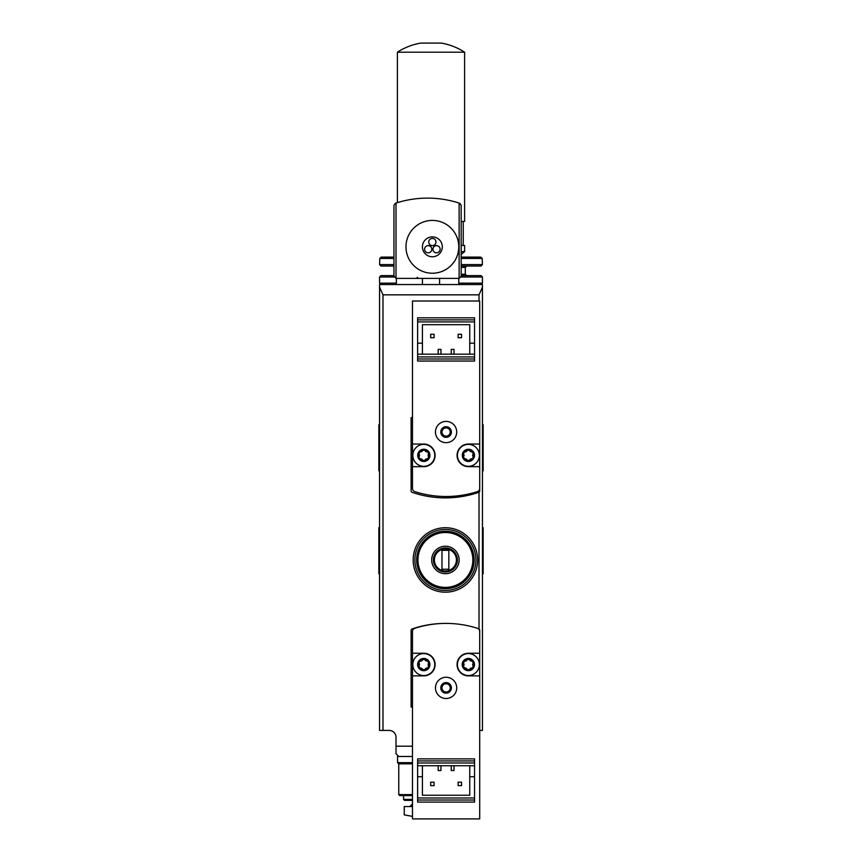 <?xml version="1.0" encoding="UTF-8"?>
<svg xmlns="http://www.w3.org/2000/svg" width="862" height="862" viewBox="0 0 862 862"><rect width="100%" height="100%" fill="white"/><g stroke="black" fill="none" stroke-linecap="round" stroke-linejoin="round"><path stroke-width="1.29" d="M412.478 795.583L399.731 795.583L398.761 794.613L398.761 763.851L397.565 762.654L397.565 756.48L412.478 756.48L398.761 756.48L396.014 753.733L396.014 737.269A6.864 6.864 0 0 0 389.161 730.416L379.549 730.416L379.549 287.175L382.987 294.836L479.013 294.836L482.451 287.175L482.451 284.546L379.549 284.546L379.549 287.175M445.406 527.716A32.239 32.239 0 0 1 473.324 576.075A32.239 32.239 0 0 1 417.488 576.075A32.239 32.239 0 0 1 445.406 527.716M479.703 730.416L482.451 730.416L482.451 287.175M422.423 284.546L422.423 278.383M461.181 275.635L481.071 275.635L461.181 275.635M396.358 283.178L379.549 283.178L379.549 277.004L380.929 275.635L393.956 275.635M380.972 266.035L393.956 266.035L380.972 266.035L379.603 264.612L393.956 264.612M461.181 266.035L481.028 266.035L466.665 266.035L465.297 267.403L461.181 267.403M381.187 257.113L393.956 257.113L381.187 257.113L379.819 258.438L379.603 264.612M461.181 257.113L480.813 257.113L461.181 257.113M445.751 623.409A102.89 102.89 0 0 0 412.036 628.969A1.368 1.368 0 0 0 411.109 630.262L411.109 707.088L412.478 707.088M479.703 675.883L468.378 675.883A11.314 11.314 0 0 1 457.065 664.559A11.314 11.314 0 0 1 468.378 653.245L479.703 653.245L479.703 631.523A3.426 3.426 0 0 0 477.311 628.258A102.89 102.89 0 0 0 414.87 628.258A3.426 3.426 0 0 0 412.478 631.523L412.478 818.9L479.703 818.9L479.703 630.262A1.368 1.368 0 0 0 478.776 628.969A102.89 102.89 0 0 0 478.41 628.84M412.478 417.628L411.109 417.628L411.109 491.017A1.368 1.368 0 0 0 412.036 492.321A102.89 102.89 0 0 0 478.776 492.321A1.368 1.368 0 0 0 479.703 491.017L479.703 301.01L412.478 301.01L412.478 488.388A3.426 3.426 0 0 0 414.87 491.652A102.89 102.89 0 0 0 477.311 491.652A3.426 3.426 0 0 0 479.703 488.388L479.703 466.665L468.378 466.665A11.314 11.314 0 0 1 457.065 455.351A11.314 11.314 0 0 1 468.378 444.038L479.703 444.038M445.406 532.522A27.433 27.433 0 0 1 469.165 573.672A27.433 27.433 0 0 1 421.647 573.672A27.433 27.433 0 0 1 445.406 532.522M445.406 546.239A13.717 13.717 0 0 1 457.291 566.819A13.717 13.717 0 0 1 433.521 566.819A13.717 13.717 0 0 1 445.406 546.239M445.406 531.218A28.737 28.737 0 0 1 470.296 574.329A28.737 28.737 0 0 1 420.516 574.329A28.737 28.737 0 0 1 445.406 531.218M445.406 529.43A30.526 30.526 0 0 1 471.837 575.223A30.526 30.526 0 0 1 418.975 575.223A30.526 30.526 0 0 1 445.406 529.43M445.406 547.952A12.003 12.003 0 0 1 455.804 565.957A12.003 12.003 0 0 1 435.008 565.957A12.003 12.003 0 0 1 445.406 547.952M445.406 548.943A11.012 11.012 0 0 1 454.942 565.461A11.012 11.012 0 0 1 435.87 565.461A11.012 11.012 0 0 1 445.406 548.943M448.833 550.355L441.98 550.355L441.98 569.222L448.833 569.222L448.833 550.355M482.451 527.619L483.129 527.619L483.129 573.78L482.451 573.78M379.549 527.619L378.871 527.619L378.871 573.78L379.549 573.78M482.451 424.729L483.129 424.729L483.129 470.889L482.451 470.889M379.549 424.729L378.871 424.729L378.871 470.889L379.549 470.889M412.478 806.552L404.246 806.552L404.246 814.752M412.478 799.408L403.567 799.408L404.537 800.378L412.478 800.378M398.761 794.613L412.478 794.613M398.761 763.851L412.478 763.851M397.565 762.654L412.478 762.654M440.945 765.736L440.945 770.542L438.198 770.542L438.198 765.736M422.423 765.736L422.423 776.716L417.628 776.716L417.628 802.091L474.553 802.091L474.553 800.033L417.628 800.033M474.553 762.999L417.628 762.999L417.628 760.941L474.553 760.941L474.553 765.736L417.628 765.736L417.628 776.716M412.478 675.883L423.802 675.883A11.314 11.314 0 0 0 435.116 664.559A11.314 11.314 0 0 0 423.802 653.245L412.478 653.245M474.553 765.736L474.553 800.033M422.423 776.716L422.423 795.238L469.758 795.238L469.758 776.716L474.553 776.716M469.758 765.736L469.758 776.716M417.628 762.999L417.628 765.736M474.553 760.941L474.553 758.883L417.628 758.883L417.628 760.941M430.655 785.627L434.082 785.627L434.082 782.2L430.655 782.2L430.655 785.627M458.099 785.627L461.526 785.627L461.526 782.2L458.099 782.2L458.099 785.627M453.983 765.736L453.983 770.542L451.235 770.542L451.235 765.736M435.461 687.887A10.635 10.635 0 0 1 451.408 678.674A10.635 10.635 0 0 1 451.408 697.089A10.635 10.635 0 0 1 435.461 687.887M440.784 687.887A5.301 5.301 0 0 1 448.746 683.297A5.301 5.301 0 0 1 448.746 692.477A5.301 5.301 0 0 1 440.784 687.887M441.98 687.887A4.116 4.116 0 0 1 448.154 684.32A4.116 4.116 0 0 1 448.154 691.453A4.116 4.116 0 0 1 441.98 687.887M468.378 670.679A6.109 6.109 0 0 1 467.01 658.6A6.109 6.109 0 0 1 474.456 663.869A6.109 6.109 0 0 1 468.378 670.679M466.277 660.788A2.101 2.101 0 0 0 467.215 659.484L464.575 661.014A2.101 2.101 0 0 0 466.223 660.82M464.058 664.505A2.101 2.101 0 0 0 463.4 663.04L464.575 661.014M463.4 663.04L463.4 666.089A2.101 2.101 0 0 0 464.058 664.559M466.17 668.276A2.101 2.101 0 0 0 464.575 668.115L463.4 666.089M464.575 668.115L467.215 669.645A2.101 2.101 0 0 0 466.223 668.309M470.49 668.341A2.101 2.101 0 0 0 469.553 669.645L467.215 669.645M469.553 669.645L472.193 668.115A2.101 2.101 0 0 0 470.544 668.309M472.71 664.624A2.101 2.101 0 0 0 473.367 666.089L472.193 668.115M473.367 666.089L473.367 663.04A2.101 2.101 0 0 0 472.71 664.57M470.598 660.852A2.101 2.101 0 0 0 472.193 661.014L473.367 663.04M472.193 661.014L469.553 659.484A2.101 2.101 0 0 0 470.544 660.82M467.215 659.484L469.553 659.484M468.378 675.539A10.98 10.98 0 0 1 458.875 659.074A10.98 10.98 0 0 1 477.893 659.074A10.98 10.98 0 0 1 468.378 675.539M423.802 670.679A6.109 6.109 0 0 1 422.423 658.6A6.109 6.109 0 0 1 429.869 663.869A6.109 6.109 0 0 1 423.802 670.679M421.69 660.788A2.101 2.101 0 0 0 422.628 659.484L419.988 661.014A2.101 2.101 0 0 0 421.637 660.82M419.471 664.505A2.101 2.101 0 0 0 418.813 663.04L419.988 661.014M418.813 663.04L418.813 666.089A2.101 2.101 0 0 0 419.471 664.559M421.583 668.276A2.101 2.101 0 0 0 419.988 668.115L418.813 666.089M419.988 668.115L422.628 669.645A2.101 2.101 0 0 0 421.637 668.309M425.903 668.341A2.101 2.101 0 0 0 424.966 669.645L422.628 669.645M424.966 669.645L427.617 668.115A2.101 2.101 0 0 0 425.957 668.309M428.123 664.624A2.101 2.101 0 0 0 428.78 666.089L427.617 668.115M428.78 666.089L428.78 663.04A2.101 2.101 0 0 0 428.123 664.57M426.011 660.852A2.101 2.101 0 0 0 427.617 661.014L428.78 663.04M427.617 661.014L424.966 659.484A2.101 2.101 0 0 0 425.957 660.82M422.628 659.484L424.966 659.484M423.802 675.539A10.98 10.98 0 0 1 414.288 659.074A10.98 10.98 0 0 1 433.306 659.074A10.98 10.98 0 0 1 423.802 675.539M451.235 354.174L451.235 349.369L453.983 349.369L453.983 354.174M469.758 354.174L469.758 343.195L474.553 343.195L474.553 317.819L417.628 317.819L417.628 319.877L474.553 319.877M417.628 356.922L474.553 356.922L474.553 358.98L417.628 358.98L417.628 354.174L474.553 354.174L474.553 343.195M412.478 444.038L423.802 444.038A11.314 11.314 0 0 1 435.116 455.351A11.314 11.314 0 0 1 423.802 466.665L412.478 466.665M417.628 354.174L417.628 319.877M469.758 343.195L469.758 324.683L422.423 324.683L422.423 343.195L417.628 343.195M422.423 354.174L422.423 343.195M474.553 356.922L474.553 354.174M417.628 358.98L417.628 361.038L474.553 361.038L474.553 358.98M461.526 334.284L458.099 334.284L458.099 337.71L461.526 337.71L461.526 334.284M434.082 334.284L430.655 334.284L430.655 337.71L434.082 337.71L434.082 334.284M438.198 354.174L438.198 349.369L440.945 349.369L440.945 354.174M456.72 432.024A10.635 10.635 0 0 1 440.773 441.236A10.635 10.635 0 0 1 440.773 422.822A10.635 10.635 0 0 1 456.72 432.024M451.397 432.024A5.301 5.301 0 0 1 443.434 436.625A5.301 5.301 0 0 1 443.434 427.433A5.301 5.301 0 0 1 451.397 432.024M450.201 432.024A4.116 4.116 0 0 1 444.038 435.59A4.116 4.116 0 0 1 444.038 428.468A4.116 4.116 0 0 1 450.201 432.024M423.802 449.242A6.109 6.109 0 0 1 425.171 461.31A6.109 6.109 0 0 1 417.725 456.041A6.109 6.109 0 0 1 423.802 449.242M425.903 459.123A2.101 2.101 0 0 0 424.966 460.427L427.617 458.896A2.101 2.101 0 0 0 425.957 459.101M428.123 455.405A2.101 2.101 0 0 0 428.78 456.882L427.617 458.896M428.78 456.882L428.78 453.821A2.101 2.101 0 0 0 428.123 455.351M426.011 451.634A2.101 2.101 0 0 0 427.617 451.796L428.78 453.821M427.617 451.796L424.966 450.276A2.101 2.101 0 0 0 425.957 451.613M421.69 451.58A2.101 2.101 0 0 0 422.628 450.276L424.966 450.276M422.628 450.276L419.988 451.796A2.101 2.101 0 0 0 421.637 451.602M419.471 455.287A2.101 2.101 0 0 0 418.813 453.821L419.988 451.796M418.813 453.821L418.813 456.882A2.101 2.101 0 0 0 419.471 455.351M421.583 459.069A2.101 2.101 0 0 0 419.988 458.896L418.813 456.882M419.988 458.896L422.628 460.427A2.101 2.101 0 0 0 421.637 459.09M424.966 460.427L422.628 460.427M423.802 444.372A10.98 10.98 0 0 1 433.306 460.836A10.98 10.98 0 0 1 414.288 460.836A10.98 10.98 0 0 1 423.802 444.372M468.378 449.242A6.109 6.109 0 0 1 469.758 461.31A6.109 6.109 0 0 1 462.312 456.041A6.109 6.109 0 0 1 468.378 449.242M470.49 459.123A2.101 2.101 0 0 0 469.553 460.427L472.193 458.896A2.101 2.101 0 0 0 470.544 459.101M472.71 455.405A2.101 2.101 0 0 0 473.367 456.882L472.193 458.896M473.367 456.882L473.367 453.821A2.101 2.101 0 0 0 472.71 455.351M470.598 451.634A2.101 2.101 0 0 0 472.193 451.796L473.367 453.821M472.193 451.796L469.553 450.276A2.101 2.101 0 0 0 470.544 451.613M466.277 451.58A2.101 2.101 0 0 0 467.215 450.276L469.553 450.276M467.215 450.276L464.575 451.796A2.101 2.101 0 0 0 466.223 451.602M464.058 455.287A2.101 2.101 0 0 0 463.4 453.821L464.575 451.796M463.4 453.821L463.4 456.882A2.101 2.101 0 0 0 464.058 455.351M466.17 459.069A2.101 2.101 0 0 0 464.575 458.896L463.4 456.882M464.575 458.896L467.215 460.427A2.101 2.101 0 0 0 466.223 459.09M469.553 460.427L467.215 460.427M468.378 444.372A10.98 10.98 0 0 1 477.893 460.836A10.98 10.98 0 0 1 458.875 460.836A10.98 10.98 0 0 1 468.378 444.372M396.358 278.383L396.358 284.546M458.778 278.383L458.778 284.546M395.378 203.292L396.014 203.076A102.89 102.89 0 0 1 459.123 203.076L459.123 278.383L396.218 278.383A2.263 2.263 0 0 1 396.014 278.372L393.956 276.109L393.956 205.242L395.378 203.292L393.956 205.242M459.123 203.076L461.181 205.242L461.181 276.325L459.123 278.383L461.181 276.325M461.181 205.242L459.769 203.292M458.778 246.823A26.41 26.41 0 0 0 419.169 223.958A26.41 26.41 0 0 0 419.169 269.698A26.41 26.41 0 0 0 458.778 246.823M442.314 246.823A9.945 9.945 0 0 0 427.401 238.214A9.945 9.945 0 0 0 427.401 255.443A9.945 9.945 0 0 0 442.314 246.823M428.77 242.028A3.599 3.599 0 0 1 434.168 238.903A3.599 3.599 0 0 1 434.168 245.142A3.599 3.599 0 0 1 428.77 242.028M432.929 249.226A3.599 3.599 0 0 1 438.327 246.112A3.599 3.599 0 0 1 438.327 252.34A3.599 3.599 0 0 1 432.929 249.226M424.61 249.226A3.599 3.599 0 0 1 430.019 246.112A3.599 3.599 0 0 1 430.019 252.34A3.599 3.599 0 0 1 424.61 249.226M461.181 245.454L464.607 245.454L464.607 251.629L461.181 254.365M464.607 52.194L397.393 52.194C404.547 47.572 412.316 44.533 420.71 43.1L441.29 43.1C449.684 44.533 457.453 47.572 464.607 52.194L464.607 221.448L461.181 221.448M479.013 629.077L479.013 492.213M479.013 301.01L479.013 294.836M382.987 730.416L382.987 294.836M412.478 746.19L396.014 746.19M458.778 283.178L482.451 283.178L481.071 284.546M461.062 277.004L482.451 277.004L481.071 275.635M379.549 277.004L394.139 277.004M461.181 274.267L465.297 274.267L466.665 275.635M461.181 264.612L482.397 264.612L481.028 266.035M379.819 258.438L393.956 258.438M461.181 258.438L482.181 258.438L482.397 264.612M474.553 797.975L417.628 797.975M417.628 321.935L474.553 321.935M396.014 203.076L396.014 278.372M464.607 251.629L461.181 251.629M439.577 284.546L439.577 278.383M379.549 283.178L380.929 284.546M482.451 283.178L482.451 277.004M465.297 274.267L465.297 267.403M482.181 258.438L480.813 257.113M412.478 803.977L409.903 806.552M403.567 799.408L403.567 795.583M412.478 816.357L404.246 814.902M417.553 277.359L416.227 278.383M463.239 221.448L463.239 245.454M397.393 52.194L397.393 202.645"/></g></svg>
